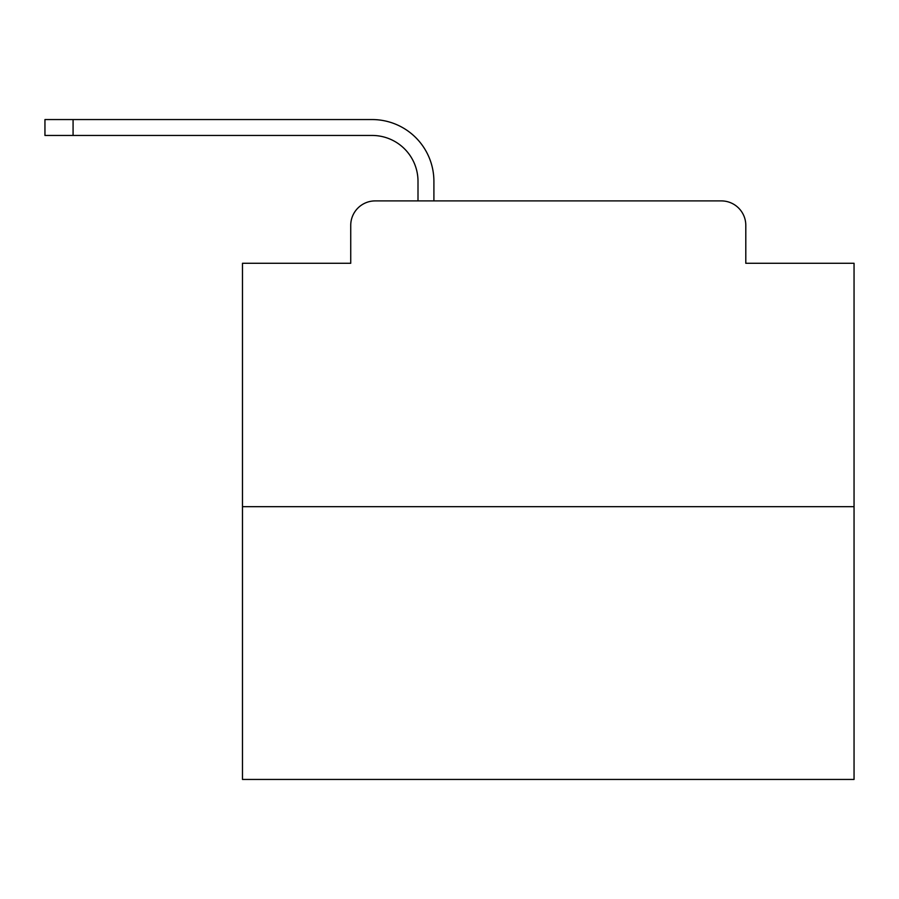 <?xml version="1.0" encoding="UTF-8"?>
<svg xmlns="http://www.w3.org/2000/svg" width="899" height="899" viewBox="0 0 899 899"><rect width="100%" height="100%" fill="white"/><g stroke="black" fill="none" stroke-linecap="round" stroke-linejoin="round"><path stroke-width="1.35" d="M350.734 225.357L350.734 263.283L350.734 225.357A24.464 24.464 0 0 1 375.198 200.904L418.001 200.904L418.001 181.328A45.871 45.871 0 0 0 372.141 135.457A45.871 45.871 0 0 1 418.001 181.328A45.871 45.871 0 0 0 372.141 135.457A45.871 45.871 0 0 1 418.001 181.328A45.871 45.871 0 0 0 372.141 135.457A45.871 45.871 0 0 1 418.001 181.328A45.871 45.871 0 0 0 372.141 135.457A45.871 45.871 0 0 1 418.001 181.328A45.871 45.871 0 0 0 372.141 135.457A45.871 45.871 0 0 1 418.001 181.328A45.871 45.871 0 0 0 372.141 135.457A45.871 45.871 0 0 1 418.001 181.328A45.871 45.871 0 0 0 372.141 135.457A45.871 45.871 0 0 1 418.001 181.328A45.871 45.871 0 0 0 372.141 135.457A45.871 45.871 0 0 1 418.001 181.328A45.871 45.871 0 0 0 372.141 135.457A45.871 45.871 0 0 1 418.001 181.328A45.871 45.871 0 0 0 372.141 135.457A45.871 45.871 0 0 1 418.001 181.328A45.871 45.871 0 0 0 372.141 135.457A45.871 45.871 0 0 1 418.001 181.328A45.871 45.871 0 0 0 372.141 135.457A45.871 45.871 0 0 1 418.001 181.328A45.871 45.871 0 0 0 372.141 135.457A45.871 45.871 0 0 1 418.001 181.328A45.871 45.871 0 0 0 372.141 135.457A45.871 45.871 0 0 1 418.001 181.328A45.871 45.871 0 0 0 372.141 135.457A45.871 45.871 0 0 1 418.001 181.328A45.871 45.871 0 0 0 372.141 135.457A45.871 45.871 0 0 1 418.001 181.328A45.871 45.871 0 0 0 372.141 135.457A45.871 45.871 0 0 1 418.001 181.328A45.871 45.871 0 0 0 372.141 135.457A45.871 45.871 0 0 1 418.001 181.328A45.871 45.871 0 0 0 372.141 135.457A45.871 45.871 0 0 1 418.001 181.328A45.871 45.871 0 0 0 372.141 135.457A45.871 45.871 0 0 1 418.001 181.328A45.871 45.871 0 0 0 372.141 135.457A45.871 45.871 0 0 1 418.001 181.328A45.871 45.871 0 0 0 372.141 135.457L44.95 135.457L44.95 119.556L73.077 119.556L73.077 135.457M854.05 506.676L242.483 506.676L242.483 779.444L854.05 779.444L854.05 263.283L745.799 263.283L745.799 225.357A24.464 24.464 0 0 0 721.335 200.904L375.198 200.904M242.483 506.676L242.483 263.283L350.734 263.283M73.077 119.556L372.141 119.556A61.773 61.773 0 0 1 433.902 181.328L433.902 200.904L433.902 181.328L433.902 200.904L433.902 181.328L433.902 200.904L433.902 181.328L433.902 200.904L433.902 181.328L433.902 200.904L433.902 181.328L433.902 200.904L433.902 181.328L433.902 200.904L433.902 181.328L433.902 200.904L433.902 181.328L433.902 200.904L433.902 181.328L433.902 200.904L433.902 181.328L433.902 200.904L433.902 181.328L433.902 200.904L433.902 181.328L433.902 200.904L433.902 181.328L433.902 200.904L433.902 181.328L433.902 200.904L433.902 181.328L433.902 200.904L433.902 181.328L433.902 200.904L433.902 181.328L433.902 200.904L433.902 181.328L433.902 200.904L433.902 181.328L433.902 200.904L433.902 181.328L433.902 200.904L433.902 181.328L433.902 200.904L452.86 200.904M643.673 200.904L721.335 200.904M745.799 263.283L745.799 225.357"/></g></svg>
